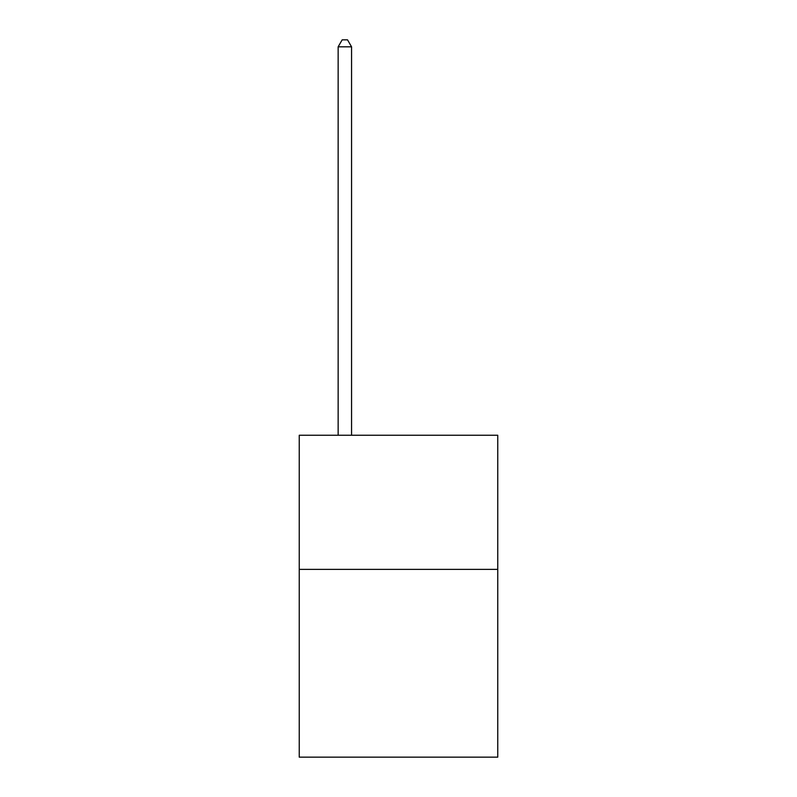<?xml version="1.0" encoding="UTF-8"?>
<svg xmlns="http://www.w3.org/2000/svg" width="797" height="797" viewBox="0 0 797 797"><rect width="100%" height="100%" fill="white"/><g stroke="black" fill="none" stroke-linecap="round" stroke-linejoin="round"><path stroke-width="1.2" d="M497.756 569.377L497.756 757.15L299.244 757.15L299.244 435.252L497.756 435.252L497.756 569.377L299.244 569.377M351.557 435.252L351.557 46.824L338.147 46.824L338.147 435.252M338.147 46.824L342.172 39.85L347.532 39.85L351.557 46.824"/></g></svg>
